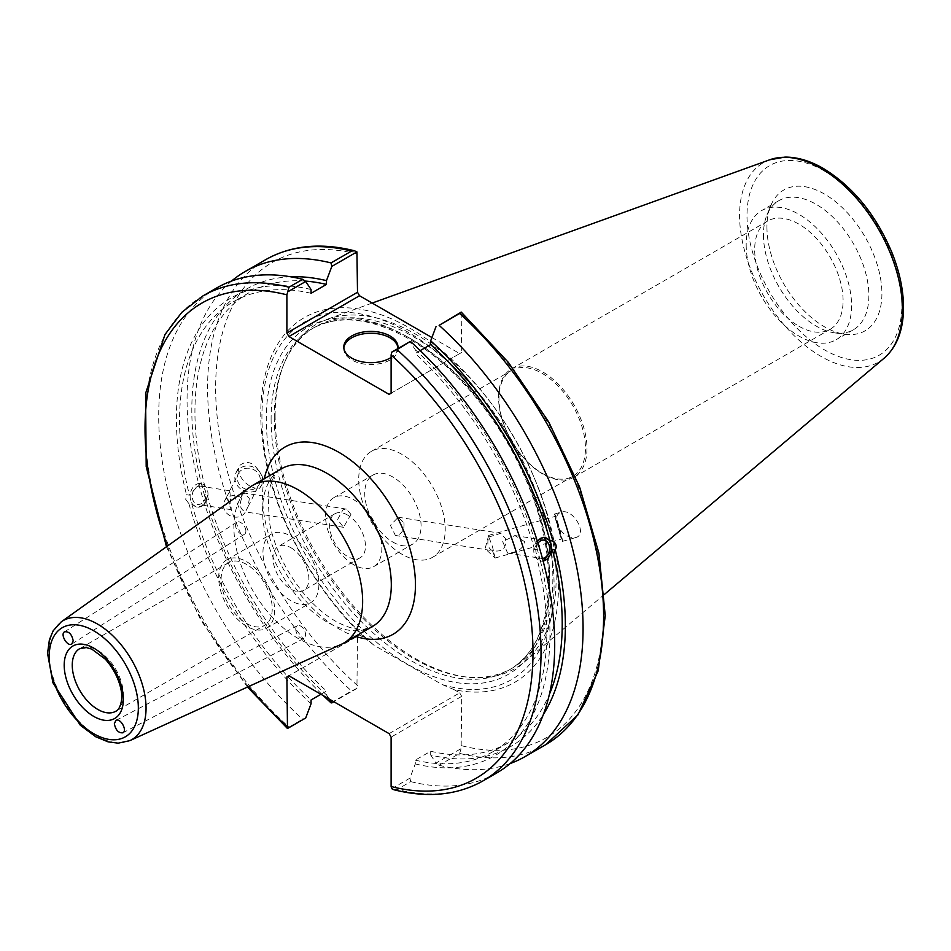 <?xml version="1.0" encoding="UTF-8"?>
<svg xmlns="http://www.w3.org/2000/svg" width="951" height="951" viewBox="0 0 951 951"><rect width="100%" height="100%" fill="white"/><g stroke="black" fill="none" stroke-linecap="round" stroke-linejoin="round"><path stroke-width="0.71" stroke-dasharray="4.75 3.57" d="M245.881 531.027A7.109 4.101 -122.4 0 0 242.529 523.93A7.109 4.101 -122.4 0 0 236.906 522.194A7.109 4.101 -122.4 0 0 237.263 530.396A7.109 4.101 -122.4 0 0 244.538 534.2A7.109 4.101 -122.4 0 0 245.881 531.027M295.773 629.051A7.109 4.101 -117.6 0 0 298.626 636.255A7.109 4.101 -117.6 0 0 303.963 638.335A7.109 4.101 -117.6 0 0 304.308 630.133A7.109 4.101 -117.6 0 0 297.378 625.722A7.109 4.101 -117.6 0 0 295.773 629.051M347.543 515.038A25.368 14.645 -120 0 0 334.859 513.778A25.368 14.645 -120 0 0 330.972 534.105A25.368 14.645 -120 0 0 347.543 556.466A25.368 14.645 -120 0 0 360.227 557.714A25.368 14.645 -120 0 0 364.114 537.386A25.368 14.645 -120 0 0 347.543 515.038M290.923 547.728A25.368 14.645 60 0 1 307.494 570.077A25.368 14.645 60 0 1 303.607 590.405A25.368 14.645 60 0 1 278.239 575.759A25.368 14.645 60 0 1 278.239 546.468A25.368 14.645 60 0 1 290.923 547.728M353.689 564.716A39.835 22.99 60 0 1 327.667 529.624A39.835 22.99 60 0 1 333.777 497.706A39.835 22.99 60 0 1 373.6 520.696A39.835 22.99 60 0 1 373.6 566.689A39.835 22.99 60 0 1 353.689 564.716M392.906 542.082A39.835 22.99 -120 0 0 412.817 544.055A39.835 22.99 -120 0 0 412.817 498.062A39.835 22.99 -120 0 0 372.994 475.06A39.835 22.99 -120 0 0 366.884 506.978A39.835 22.99 -120 0 0 392.906 542.082M350.931 514.348L346.378 509.094L342.907 509.867L337.581 519.555L343.513 527.306L350.931 514.348M403.866 522.67C404.603 527.936 402.927 531.942 398.861 534.688L395.39 535.461L390.421 525.344L398.243 517.237L403.866 522.67M401.964 554.267A61.173 35.318 60 0 1 362.01 500.369A61.173 35.318 60 0 1 371.389 451.356A61.173 35.318 60 0 1 432.55 486.662A61.173 35.318 60 0 1 432.55 557.298A61.173 35.318 60 0 1 401.964 554.267M542.225 473.301A61.173 35.318 -120 0 0 572.799 476.32A61.173 35.318 -120 0 0 572.799 405.697A61.173 35.318 -120 0 0 511.638 370.379A61.173 35.318 -120 0 0 502.259 419.391A61.173 35.318 -120 0 0 542.225 473.301M221.119 579.242A36.126 20.863 60 0 1 228.597 562.695A36.126 20.863 60 0 1 264.735 583.557A36.126 20.863 60 0 1 264.735 625.283A36.126 20.863 60 0 1 236.882 615.606A36.126 20.863 60 0 1 221.119 579.242M218.706 577.839A39.55 22.836 60 0 1 226.897 559.747A39.55 22.836 60 0 1 266.435 582.571A39.55 22.836 60 0 1 266.435 628.242A39.55 22.836 60 0 1 235.967 617.639A39.55 22.836 60 0 1 218.706 577.839M262.963 552.293A39.55 22.836 60 0 1 271.154 534.189A39.55 22.836 60 0 1 310.692 557.024A39.55 22.836 60 0 1 310.692 602.684A39.55 22.836 60 0 1 280.224 592.093A39.55 22.836 60 0 1 262.963 552.293M250.279 486.936A91.034 52.567 -120 0 0 233.887 527.032A91.034 52.567 -120 0 0 271.986 616.878A91.034 52.567 -120 0 0 341.183 644.386M229.417 492.047L226.992 496.208L231.283 509.677L230.261 495.4C229.75 490.443 229.464 489.325 229.417 492.047L229.75 490.775L200.495 486.175A9.225 6.823 -81.1 0 1 205.594 491.524A9.225 6.823 -81.1 0 1 204.227 500.701A9.225 6.823 -81.1 0 1 197.642 504.399A9.225 6.823 -81.1 0 1 192.328 494.235A9.225 6.823 -81.1 0 1 200.495 486.175M238.285 473.729A11.757 10.556 26.7 0 1 250.731 468.546A11.757 10.556 26.7 0 1 259.302 484.285A11.757 10.556 26.7 0 1 244.05 488.434A11.757 10.556 26.7 0 1 238.285 473.729L229.75 490.775M249.34 498.395L248.152 506.467L245.429 511.888C240.223 509.367 239.01 504.803 241.78 498.193L241.257 493.902L243.86 492.987L249.34 498.395M185.707 499.394L188.88 503.602L191.829 504.066L196.595 506.99L201.386 506.039L204.37 503.341L206.415 499.394L207.235 495.174L204.287 494.71L201.921 485.818L204.857 486.282L200.304 483.393L189.451 495.174L186.503 494.71L185.707 499.394M190.616 500.167A11.947 8.844 -81.1 0 1 192.387 488.267A11.947 8.844 -81.1 0 1 200.923 483.488A11.947 8.844 -81.1 0 1 207.805 496.66A11.947 8.844 -81.1 0 1 197.214 507.097A11.947 8.844 -81.1 0 1 190.616 500.167M343.513 527.318L245.394 511.9A11.757 10.556 26.7 0 1 230.178 515.751A11.757 10.556 26.7 0 1 224.531 501.094A11.757 10.556 26.7 0 1 236.977 495.923A11.757 10.556 26.7 0 1 241.78 498.193M262.298 476.891A14.229 12.767 26.7 0 1 261.501 485.39A14.229 12.767 26.7 0 1 243.064 490.419A14.229 12.767 26.7 0 1 236.086 472.623A14.229 12.767 26.7 0 1 250.006 466.133A14.229 12.767 26.7 0 1 262.298 476.891M262.357 476.784C255.284 462.923 247.712 459.167 239.652 465.514C233.328 476.558 256.746 496.398 261.989 484.428L262.357 476.784M188.88 503.602A264.14 152.505 -120 0 0 311.072 703.752M216.685 287.963A280.022 161.67 -120 0 0 302.656 719.218L305.711 717.993M311.072 289.532A264.14 152.505 -120 0 0 186.503 494.71M191.829 504.066A259.718 149.949 -120 0 0 311.072 699.984M207.235 495.174A259.718 149.949 -120 0 0 326.478 691.08L320.951 694.278M204.287 494.71A264.14 152.505 -120 0 0 326.478 694.86L326.478 691.08M524.536 541.618L514.871 535.556L502.687 541.618L507.608 553.078L512.339 552.507C519.484 551.069 523.549 547.443 524.536 541.618M542.415 558.415A9.225 6.823 -81.1 0 1 541.262 558.368A9.225 6.823 -81.1 0 1 536.055 552.543A9.225 6.823 -81.1 0 1 537.981 543.187M488.826 536.994L500.761 533.345L505.456 538.623C506.74 548.299 502.413 552.317 492.475 550.688C487.97 548.275 486.746 543.722 488.826 536.994L492.452 546.563L495.138 558.035L492.475 550.688L493.498 550.867L395.39 535.461M560.508 535.889L561.803 538.967L559.117 527.508L555.336 516.357L560.508 535.889M543.152 561.197L541.464 561.161L536.899 558.273L539.847 558.736L537.47 549.833L534.533 549.381L537.374 541.238M544.875 537.517A11.947 8.844 98.9 0 0 544.543 537.458A11.947 8.844 98.9 0 0 536.007 542.236A11.947 8.844 98.9 0 0 534.248 554.136A11.947 8.844 98.9 0 0 540.834 561.066A11.947 8.844 98.9 0 0 543.116 561.031M391.693 788.676L409.917 778.156L415.278 763.915L415.278 760.146L430.684 751.254L430.684 755.023A264.14 152.505 -120 0 0 543.342 714.534M430.684 755.023L436.045 763.071L461.14 748.58L461.722 696.346L391.111 737.108M545.601 744.74A280.022 161.67 60 0 1 459.63 753.394L439.112 765.246L436.045 763.071M439.112 765.246A280.022 161.67 -120 0 0 510.164 763.534M430.684 751.254A259.718 149.949 -120 0 0 508.44 742.743A259.718 149.949 -120 0 0 549.369 694.385M415.278 760.146A259.718 149.949 -120 0 0 493.034 751.635A259.718 149.949 -120 0 0 536.899 558.273M415.278 763.915A264.14 152.505 -120 0 0 539.847 558.736M556.597 523.121A14.229 0.689 74 0 1 554.659 513.992A14.229 0.689 74 0 1 559.236 527.472A14.229 0.689 74 0 1 562.481 541.345A14.229 0.689 74 0 1 556.597 523.121M556.87 523.038C560.995 533.249 567.248 538.1 575.628 537.588C588.348 534.664 573.227 507.965 561.197 512.125C557.036 513.659 555.598 517.296 556.87 523.038M542.795 474.062A62.504 36.09 60 0 1 501.95 418.975A62.504 36.09 60 0 1 511.531 368.893A62.504 36.09 60 0 1 574.047 404.983A62.504 36.09 60 0 1 574.047 477.152A62.504 36.09 60 0 1 542.795 474.062M798.888 326.205A62.504 36.09 -120 0 0 830.14 329.308A62.504 36.09 -120 0 0 830.14 257.127A62.504 36.09 -120 0 0 767.623 221.036A62.504 36.09 -120 0 0 758.042 271.13A62.504 36.09 -120 0 0 798.888 326.205M394.059 789.794L397.066 789.508A280.022 161.67 -120 0 0 483.037 780.866M409.917 778.156L410.737 781.627L397.066 789.508M203.015 295.856A280.022 161.67 -120 0 0 288.985 727.111L287.475 728.514M329.319 699.116L326.478 694.86M389.09 733.625L459.702 692.863L454.138 689.653A210.528 121.55 -120 0 0 530.349 469.057A210.528 121.55 -120 0 0 288.878 329.652A210.528 121.55 -120 0 0 365.089 638.228L359.526 635.018L288.914 675.792L357.505 636.183L356.934 688.417L333.86 701.743M356.934 688.417L351.549 690.985A280.022 161.67 60 0 1 265.579 259.73M331.031 702.837L351.549 690.985M231.592 281.021A280.022 161.67 -120 0 0 323.281 695.633M459.63 753.394L461.14 748.58M391.111 393.203L461.722 352.429L461.14 312.071M431.909 337.546L459.702 353.594L389.09 394.356M461.722 352.429L459.702 353.594M459.702 692.863L461.722 696.346M357.505 636.183L359.526 635.018M766.946 227.23A81.299 46.932 -120 0 0 844.94 334.265A81.299 46.932 -120 0 0 865.077 236.954A81.299 46.932 -120 0 0 770.726 205.725A81.299 46.932 -120 0 0 766.946 227.23M275.124 415.302A198.723 114.738 -120 0 0 465.788 676.957A198.723 114.738 -120 0 0 524.726 661.694A198.723 114.738 -120 0 0 515.014 439.065A198.723 114.738 -120 0 0 327.061 319.334A198.723 114.738 -120 0 0 284.385 362.747A198.723 114.738 -120 0 0 275.124 415.302M454.138 689.653L442.072 684.542L373.933 645.194L365.089 638.228M420.235 350.598L415.278 353.463L415.278 349.695L409.917 341.647M288.985 727.111L302.656 719.218M410.737 781.627A280.022 161.67 -120 0 0 496.707 772.973M343.834 347.959A27.104 15.644 0 0 0 343.786 348.898A27.104 15.644 0 0 0 370.878 364.542A27.104 15.644 0 0 0 397.982 348.898A27.104 15.644 0 0 0 397.934 347.959M397.839 348.613A27.104 15.644 180 0 1 391.111 357.445M537.47 549.833A264.14 152.505 -120 0 0 415.278 349.695M534.533 549.381A259.718 149.949 -120 0 0 415.278 353.463M763.451 234.766A74.535 43.033 -120 0 0 834.966 332.909A74.535 43.033 -120 0 0 853.427 329.747A74.535 43.033 -120 0 0 853.427 243.682A74.535 43.033 -120 0 0 778.893 200.649A74.535 43.033 -120 0 0 766.922 215.057A74.535 43.033 -120 0 0 763.451 234.766M274.245 417.204A197.012 113.751 -120 0 0 463.268 676.613A197.012 113.751 -120 0 0 512.066 668.256A197.012 113.751 -120 0 0 512.066 440.765A197.012 113.751 -120 0 0 315.054 327.013A197.012 113.751 -120 0 0 283.422 365.101A197.012 113.751 -120 0 0 274.245 417.204M442.072 684.542A206.593 119.279 -120 0 0 528.399 474.822A206.593 119.279 -120 0 0 287.606 335.798A206.593 119.279 -120 0 0 373.933 645.194M290.602 276.789A264.14 152.505 -120 0 0 201.921 485.818M305.116 281.068A259.718 149.949 -120 0 0 248.734 292.908A259.718 149.949 -120 0 0 204.857 486.282M311.072 293.3A259.718 149.949 -120 0 0 233.316 301.8A259.718 149.949 -120 0 0 189.451 495.174M746.178 244.74A74.535 43.033 -120 0 0 778.714 319.75A74.535 43.033 -120 0 0 836.155 339.721A74.535 43.033 -120 0 0 836.155 253.655A74.535 43.033 -120 0 0 761.608 210.611A74.535 43.033 -120 0 0 746.178 244.74M228.597 562.695L79.729 648.641A36.126 20.863 60 0 1 115.867 669.504A36.126 20.863 60 0 1 115.867 711.229L264.735 625.283M326.93 621.978A91.034 52.567 60 0 1 262.559 510.485A91.034 52.567 60 0 1 281.413 468.807C276.682 468.986 272.248 477.461 268.111 494.258L269.276 521.659C274.161 546.932 285.419 570.588 303.048 592.616C313.473 605.157 324.279 614.667 335.465 621.134C347.543 627.696 357.338 630.323 364.827 629.027L372.447 626.495A91.034 52.567 60 0 1 326.93 621.978M264.33 478.662A108.105 62.421 -120 0 0 339.008 628.956A108.105 62.421 -120 0 0 355.365 636.35M248.532 686.574A274.328 158.389 60 0 1 167.412 546.076M61.28 621.823A68.698 39.657 -120 0 0 48.905 652.077A68.698 39.657 -120 0 0 77.649 719.871A68.698 39.657 -120 0 0 129.859 740.627M357.505 254.072A274.328 158.389 -120 0 0 215.639 387.913A274.328 158.389 -120 0 0 357.505 685.588M461.722 745.75A274.328 158.389 -120 0 0 603.6 611.909A274.328 158.389 -120 0 0 461.722 314.234M884.18 358.147A115.13 66.463 60 0 1 793.764 335.275A115.13 66.463 60 0 1 739.581 215.401A115.13 66.463 60 0 1 769.668 159.804M824.434 171.014A109.496 63.218 -120 0 0 757.376 266.411A109.496 63.218 -120 0 0 891.479 343.834A109.496 63.218 -120 0 0 824.434 171.014M271.106 419.011A197.012 113.751 -120 0 0 357.1 617.282A197.012 113.751 -120 0 0 508.928 670.075A197.012 113.751 -120 0 0 539.122 512.197A197.012 113.751 -120 0 0 410.416 338.58A197.012 113.751 -120 0 0 311.916 328.82A197.012 113.751 -120 0 0 271.106 419.011M408.003 337.189A200.435 115.725 -120 0 0 285.264 511.804A200.435 115.725 -120 0 0 530.741 653.527A200.435 115.725 -120 0 0 408.003 337.189M236.906 522.194L64.525 631.797M244.538 534.2L71.812 644.017M297.378 625.722L115.903 720.394M303.963 638.335L122.845 732.817M334.859 513.778L278.239 546.468M360.227 557.714L303.607 590.405M373.6 566.689L412.817 544.055M333.777 497.706L372.994 475.06M432.55 557.298L572.799 476.32M371.389 451.356L511.638 370.379M266.435 628.242L310.692 602.684M226.897 559.747L271.154 534.189M231.283 509.688L197.642 504.399M346.378 509.094L243.86 492.987M200.923 483.488L200.304 483.381M197.214 507.097L196.595 506.99M248.163 506.467L259.302 484.285M224.531 501.094L226.98 496.208M261.501 485.39L261.989 484.428M236.086 472.623L239.652 465.514M507.608 553.09L541.262 558.368M514.871 535.556L544.127 540.144M398.243 517.237L500.761 533.333M495.138 558.035L561.803 538.967M488.671 535.413L555.336 516.357M540.834 561.066L541.464 561.161M544.543 537.458L545.173 537.553M508.44 742.743L493.034 751.635M488.636 535.461L485.117 548.668L495.079 558.011M562.481 541.345L575.628 537.588M554.659 513.992L561.197 512.125M574.047 477.152L830.14 329.308M511.531 368.893L767.623 221.036M166.473 546.754L200.934 620.397L247.474 687.062M372.186 303.06L327.061 319.334M604.539 594.292L524.726 661.694M397.982 348.898L397.982 347.032M343.786 348.898L343.786 347.032M834.966 332.909L844.94 334.265M766.922 215.057L770.726 205.725M463.268 676.613L465.788 676.957M283.422 365.101L284.385 362.747M315.054 327.013L311.916 328.82C338.318 314.246 370.593 317.551 408.716 338.746C455.874 365.505 502.52 422.173 527.353 483.179C562.124 564.704 552.935 646.858 508.928 670.075L512.066 668.256M248.734 292.908L233.316 301.8M778.893 200.649L761.608 210.611M853.427 329.747L836.155 339.721"/><path stroke-width="1.43" d="M73.203 640.819L71.812 644.017C67.533 647.144 59.889 634.341 64.525 631.797C68.948 631.274 71.836 634.269 73.203 640.819M114.346 723.699L115.903 720.394C120.42 717.66 127.696 730.677 122.845 732.817C118.447 733.102 115.618 730.059 114.346 723.699M129.859 740.627L341.183 644.386A91.034 52.567 -120 0 0 343.786 643.042A91.034 52.567 -120 0 0 343.786 537.921A91.034 52.567 -120 0 0 252.74 485.355A91.034 52.567 -120 0 0 250.279 486.936L61.28 621.823L53.149 630.822L49.393 639.809L47.55 653.361L52.911 682.782L80.348 725.28L95.778 736.787L108.105 741.863L118.197 743.159L129.859 740.627A68.698 39.657 -120 0 0 142.852 686.301A68.698 39.657 -120 0 0 97.477 624.034A68.698 39.657 -120 0 0 61.28 621.823M247.474 687.062L287.475 728.514L286.893 676.946L288.914 675.792L389.09 733.625L391.111 737.108L391.111 786.525L391.693 788.676L394.059 789.794C427.819 798.234 457.479 795.25 483.037 780.866A280.022 161.67 -120 0 0 397.066 349.599L391.693 352.167L391.111 354.996L391.111 393.203L389.09 394.356L288.914 336.523L359.526 295.749L357.505 292.266L286.893 333.04L288.914 336.523M286.893 333.04L286.893 294.834L288.985 287.202A280.022 161.67 -120 0 0 203.015 295.856L181.867 312.273L164.999 334.479L145.586 393.405L146.192 466.537L166.473 546.754M288.914 675.792L286.893 676.946M320.951 694.278L311.072 699.984L311.072 703.752L305.711 717.993L287.475 728.514M287.475 292.005L305.711 281.484L302.656 279.309A280.022 161.67 -120 0 0 216.685 287.963L203.015 295.856M305.711 281.484L311.072 289.532L311.072 293.3L326.478 284.408L326.478 280.628L331.84 266.387L356.934 251.908L357.505 292.266M537.981 543.187A9.225 6.823 -81.1 0 1 544.127 540.144A9.225 6.823 -81.1 0 1 549.214 545.494A9.225 6.823 -81.1 0 1 542.415 558.415M537.374 541.238L540.382 538.516L543.853 537.481L549.94 540.477L552.876 540.941C556.252 543.603 557.036 546.563 555.253 549.833L552.305 549.369L543.152 561.197M543.116 561.031A11.947 8.844 98.9 0 0 551.58 549.345A11.947 8.844 98.9 0 0 544.875 537.517M543.342 714.534A264.14 152.505 -120 0 0 555.253 549.833M510.164 763.534A280.022 161.67 -120 0 0 525.071 756.592A280.022 161.67 -120 0 0 439.112 325.325L459.63 313.473A280.022 161.67 60 0 1 545.601 744.74L525.071 756.592M545.601 744.74L577.958 714.879L598.203 670.788L605.252 615.654L598.892 553.066L579.635 487.102L548.798 422.125L508.44 362.474L461.271 312.118L439.112 325.325M436.045 326.562L430.684 340.803L430.684 344.571L420.235 350.598M552.876 540.941A264.14 152.505 -120 0 0 430.684 340.803M549.369 694.385A259.718 149.949 -120 0 0 552.305 549.369M333.86 701.743L331.84 702.908L329.319 699.116M354.557 250.791C320.796 242.362 291.137 245.334 265.579 259.73A280.022 161.67 60 0 1 351.549 251.076L354.557 250.802L356.934 251.908M351.549 251.076L331.031 262.928L331.84 266.387M331.031 262.928A280.022 161.67 -120 0 0 245.061 271.582A280.022 161.67 -120 0 0 231.592 281.021M323.281 695.633A280.022 161.67 -120 0 0 331.031 702.837L331.84 702.908M461.14 312.071L459.63 313.473M359.526 295.749L431.909 337.546M397.066 349.599L409.917 341.647L391.693 352.167M302.656 279.309L288.985 287.202M483.037 780.866L496.707 772.973A280.022 161.67 -120 0 0 410.737 341.706M397.934 347.959A27.104 15.644 0 0 0 390.041 337.831A27.104 15.644 0 0 0 361.261 334.265A27.104 15.644 0 0 0 343.834 347.959M391.111 357.445A27.104 15.644 180 0 1 361.225 361.653A27.104 15.644 180 0 1 343.786 347.032A27.104 15.644 180 0 1 360.512 332.577A27.104 15.644 180 0 1 390.041 335.976A27.104 15.644 180 0 1 397.982 347.032A27.104 15.644 180 0 1 397.839 348.613M549.94 540.477A259.718 149.949 -120 0 0 430.684 344.571M326.478 280.628A264.14 152.505 -120 0 0 290.602 276.789M326.478 284.408A259.718 149.949 -120 0 0 305.116 281.068M93.769 716.412A41.82 24.144 -120 0 0 119.386 679.977A41.82 24.144 -120 0 0 68.163 650.401A41.82 24.144 -120 0 0 93.769 716.412M97.798 709.434A36.126 20.863 60 0 1 72.252 665.189A36.126 20.863 60 0 1 79.729 648.641L86.351 647.572L91.795 649.129L105.228 659.102C119.125 674.473 123.048 692.958 121.49 700.4C120.456 706.438 118.578 710.052 115.867 711.229A36.126 20.863 60 0 1 97.798 709.434M93.769 630.81A63.016 36.388 60 0 1 132.367 730.273A63.016 36.388 60 0 1 55.182 685.707A63.016 36.388 60 0 1 93.769 630.81M355.365 636.35A108.105 62.421 -120 0 0 415.254 578.363A108.105 62.421 -120 0 0 344.5 455.802A108.105 62.421 -120 0 0 264.33 478.662M252.74 485.355L281.413 468.807A91.034 52.567 60 0 1 372.447 521.362A91.034 52.567 60 0 1 372.447 626.495L343.786 643.042M391.111 354.996A274.328 158.389 60 0 1 532.988 652.671A274.328 158.389 60 0 1 391.111 786.525M286.893 726.362A274.328 158.389 60 0 1 248.532 686.574M167.412 546.076A274.328 158.389 60 0 1 286.893 294.834M820.986 168.41A115.13 66.463 60 0 1 894.487 264.437A115.13 66.463 60 0 1 884.18 358.147C896.222 347.495 902.642 331.911 903.45 311.417C904.032 292.801 900.157 273.115 891.836 252.336C875.835 214.629 852.976 186.646 823.257 168.41C810.05 160.79 797.283 157.022 784.944 157.105L769.668 159.804A115.13 66.463 60 0 1 820.986 168.41M265.579 259.73L245.061 271.582M769.668 159.804L372.186 303.06M884.18 358.147L604.539 594.292"/></g></svg>

